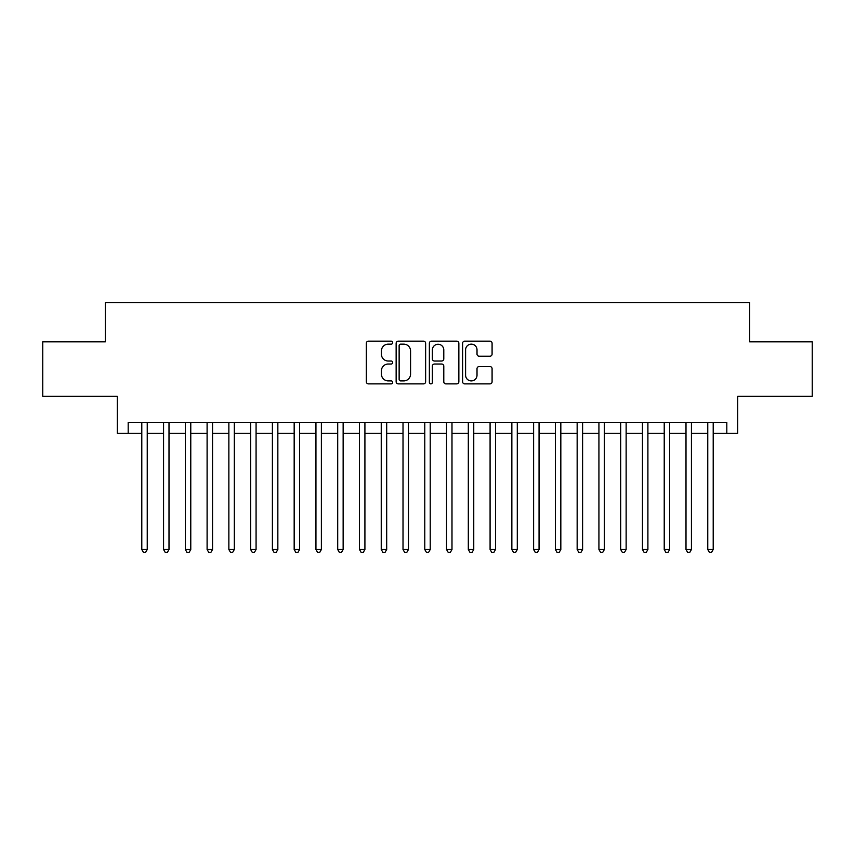 <?xml version="1.0" encoding="UTF-8"?>
<svg xmlns="http://www.w3.org/2000/svg" width="855" height="855" viewBox="0 0 855 855"><rect width="100%" height="100%" fill="white"/><g stroke="black" fill="none" stroke-linecap="round" stroke-linejoin="round"><path stroke-width="1.28" d="M392.669 342.652A1.496 1.496 0 0 0 391.173 341.156L368.473 341.156A2.138 2.138 0 0 0 366.335 343.293L366.335 381.757A2.138 2.138 0 0 0 368.473 383.884L391.173 383.884A1.496 1.496 0 0 0 392.669 382.399A1.496 1.496 0 0 0 391.173 380.903L388.234 380.903A6.84 6.84 0 0 1 381.405 374.063L381.405 370.856A6.84 6.84 0 0 1 388.234 364.016L391.173 364.016A1.496 1.496 0 0 0 392.669 362.52A1.496 1.496 0 0 0 391.173 361.024L388.234 361.024A6.84 6.84 0 0 1 381.405 354.194L381.405 350.988A6.84 6.84 0 0 1 388.234 344.148L391.173 344.148A1.496 1.496 0 0 0 392.669 342.652M489.947 356.214A2.138 2.138 0 0 0 492.085 354.088L492.085 343.293A2.138 2.138 0 0 0 489.947 341.156L464.735 341.156A2.138 2.138 0 0 0 462.598 343.293L462.598 381.757A2.138 2.138 0 0 0 464.735 383.884L489.947 383.884A2.138 2.138 0 0 0 492.085 381.757L492.085 368.719A2.138 2.138 0 0 0 489.947 366.581L479.153 366.581A2.138 2.138 0 0 0 477.015 368.719L477.015 375.185A5.718 5.718 0 0 1 471.297 380.903A5.718 5.718 0 0 1 465.59 375.185L465.59 349.866A5.718 5.718 0 0 1 471.297 344.148A5.718 5.718 0 0 1 477.015 349.866L477.015 354.088A2.138 2.138 0 0 0 479.153 356.214L489.947 356.214M128.186 433.271L128.186 422.381L726.814 422.381L726.814 433.271L737.694 433.271L737.694 396.26L812.25 396.26L812.25 341.84L749.664 341.84L749.664 302.659L105.336 302.659L105.336 341.84L42.75 341.84L42.75 396.26L117.306 396.26L117.306 433.271L141.791 433.271M425.63 343.293A2.138 2.138 0 0 0 423.492 341.156L398.28 341.156A2.138 2.138 0 0 0 396.143 343.293L396.143 381.757A2.138 2.138 0 0 0 398.28 383.884L423.492 383.884A2.138 2.138 0 0 0 425.63 381.757L425.63 343.293M431.508 341.156L456.72 341.156A2.138 2.138 0 0 1 458.857 343.293L458.857 381.757A2.138 2.138 0 0 1 456.72 383.884L445.925 383.884A2.138 2.138 0 0 1 443.788 381.757L443.788 366.154A2.138 2.138 0 0 0 441.65 364.016L434.5 364.016A2.138 2.138 0 0 0 432.363 366.154L432.363 382.399A1.496 1.496 0 0 1 430.867 383.884A1.496 1.496 0 0 1 429.37 382.399L429.37 343.293A2.138 2.138 0 0 1 431.508 341.156M147.242 433.271L163.561 433.271M169.001 433.271L185.332 433.271M190.772 433.271L207.102 433.271M212.542 433.271L228.862 433.271M234.313 433.271L250.633 433.271M256.072 433.271L272.403 433.271M277.843 433.271L294.173 433.271M299.613 433.271L315.944 433.271M321.384 433.271L337.704 433.271M343.144 433.271L359.474 433.271M364.914 433.271L381.245 433.271M386.684 433.271L403.015 433.271M408.455 433.271L424.775 433.271M430.225 433.271L446.545 433.271M451.985 433.271L468.316 433.271M473.755 433.271L490.086 433.271M495.526 433.271L511.856 433.271M517.296 433.271L533.616 433.271M539.056 433.271L555.387 433.271M560.827 433.271L577.157 433.271M582.597 433.271L598.928 433.271M604.367 433.271L620.687 433.271M626.138 433.271L642.458 433.271M647.898 433.271L664.228 433.271M669.668 433.271L685.999 433.271M691.439 433.271L707.758 433.271M713.209 433.271L726.814 433.271M400.632 344.148A1.496 1.496 0 0 0 399.135 345.644L399.135 379.406A1.496 1.496 0 0 0 400.632 380.903L403.731 380.903A6.84 6.84 0 0 0 410.571 374.063L410.571 350.988A6.84 6.84 0 0 0 403.731 344.148L400.632 344.148M443.788 349.973A5.718 5.718 0 0 0 438.081 344.255A5.718 5.718 0 0 0 432.363 349.973L432.363 358.886A2.138 2.138 0 0 0 434.5 361.024L441.65 361.024A2.138 2.138 0 0 0 443.788 358.886L443.788 349.973M147.242 422.381L147.242 549.509L141.791 549.509L141.791 422.381M147.242 549.509L145.607 552.341L143.426 552.341L141.791 549.509M169.001 422.381L169.001 549.509L163.561 549.509L163.561 422.381M169.001 549.509L167.377 552.341L165.197 552.341L163.561 549.509M190.772 422.381L190.772 549.509L185.332 549.509L185.332 422.381M190.772 549.509L189.137 552.341L186.967 552.341L185.332 549.509M212.542 422.381L212.542 549.509L207.102 549.509L207.102 422.381M212.542 549.509L210.907 552.341L208.727 552.341L207.102 549.509M234.313 422.381L234.313 549.509L228.862 549.509L228.862 422.381M234.313 549.509L232.678 552.341L230.497 552.341L228.862 549.509M256.072 422.381L256.072 549.509L250.633 549.509L250.633 422.381M256.072 549.509L254.448 552.341L252.268 552.341L250.633 549.509M277.843 422.381L277.843 549.509L272.403 549.509L272.403 422.381M277.843 549.509L276.208 552.341L274.038 552.341L272.403 549.509M299.613 422.381L299.613 549.509L294.173 549.509L294.173 422.381M299.613 549.509L297.978 552.341L295.809 552.341L294.173 549.509M321.384 422.381L321.384 549.509L315.944 549.509L315.944 422.381M321.384 549.509L319.749 552.341L317.568 552.341L315.944 549.509M343.144 422.381L343.144 549.509L337.704 549.509L337.704 422.381M343.144 549.509L341.519 552.341L339.339 552.341L337.704 549.509M364.914 422.381L364.914 549.509L359.474 549.509L359.474 422.381M364.914 549.509L363.29 552.341L361.109 552.341L359.474 549.509M386.684 422.381L386.684 549.509L381.245 549.509L381.245 422.381M386.684 549.509L385.049 552.341L382.88 552.341L381.245 549.509M408.455 422.381L408.455 549.509L403.015 549.509L403.015 422.381M408.455 549.509L406.82 552.341L404.639 552.341L403.015 549.509M430.225 422.381L430.225 549.509L424.775 549.509L424.775 422.381M430.225 549.509L428.59 552.341L426.41 552.341L424.775 549.509M451.985 422.381L451.985 549.509L446.545 549.509L446.545 422.381M451.985 549.509L450.361 552.341L448.18 552.341L446.545 549.509M473.755 422.381L473.755 549.509L468.316 549.509L468.316 422.381M473.755 549.509L472.12 552.341L469.951 552.341L468.316 549.509M495.526 422.381L495.526 549.509L490.086 549.509L490.086 422.381M495.526 549.509L493.891 552.341L491.711 552.341L490.086 549.509M517.296 422.381L517.296 549.509L511.856 549.509L511.856 422.381M517.296 549.509L515.661 552.341L513.481 552.341L511.856 549.509M539.056 422.381L539.056 549.509L533.616 549.509L533.616 422.381M539.056 549.509L537.432 552.341L535.251 552.341L533.616 549.509M560.827 422.381L560.827 549.509L555.387 549.509L555.387 422.381M560.827 549.509L559.191 552.341L557.022 552.341L555.387 549.509M582.597 422.381L582.597 549.509L577.157 549.509L577.157 422.381M582.597 549.509L580.962 552.341L578.792 552.341L577.157 549.509M604.367 422.381L604.367 549.509L598.928 549.509L598.928 422.381M604.367 549.509L602.732 552.341L600.552 552.341L598.928 549.509M626.138 422.381L626.138 549.509L620.687 549.509L620.687 422.381M626.138 549.509L624.503 552.341L622.322 552.341L620.687 549.509M647.898 422.381L647.898 549.509L642.458 549.509L642.458 422.381M647.898 549.509L646.273 552.341L644.093 552.341L642.458 549.509M669.668 422.381L669.668 549.509L664.228 549.509L664.228 422.381M669.668 549.509L668.033 552.341L665.863 552.341L664.228 549.509M691.439 422.381L691.439 549.509L685.999 549.509L685.999 422.381M691.439 549.509L689.803 552.341L687.623 552.341L685.999 549.509M713.209 422.381L713.209 549.509L707.758 549.509L707.758 422.381M713.209 549.509L711.574 552.341L709.394 552.341L707.758 549.509"/></g></svg>
